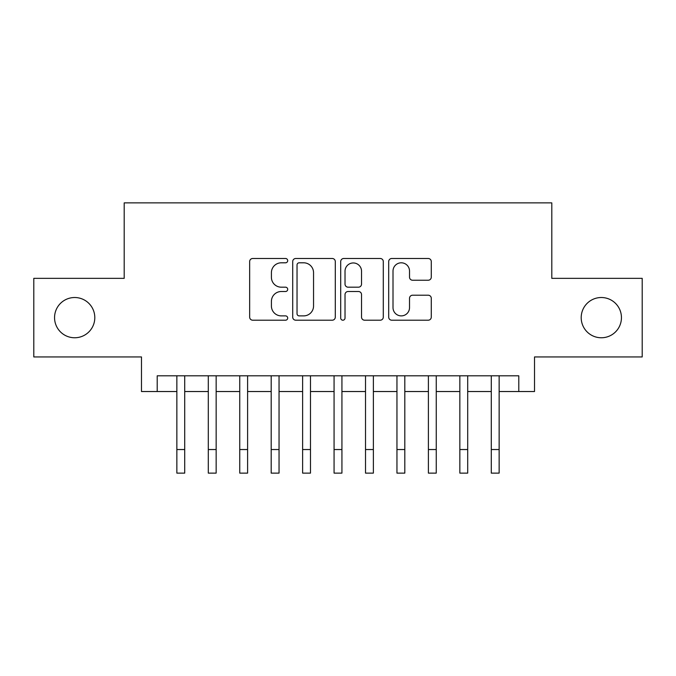 <?xml version="1.0" encoding="UTF-8"?>
<svg xmlns="http://www.w3.org/2000/svg" width="676" height="676" viewBox="0 0 676 676"><rect width="100%" height="100%" fill="white"/><g stroke="black" fill="none" stroke-linecap="round" stroke-linejoin="round"><path stroke-width="1.01" d="M287.697 260.64A2.163 2.163 0 0 0 285.534 258.485L252.74 258.485A3.084 3.084 0 0 0 249.655 261.57L249.655 317.12A3.084 3.084 0 0 0 252.74 320.204L285.534 320.204A2.163 2.163 0 0 0 287.697 318.05A2.163 2.163 0 0 0 285.534 315.886L281.292 315.886A9.878 9.878 0 0 1 271.414 306.008L271.414 301.378A9.878 9.878 0 0 1 281.292 291.508L285.534 291.508A2.163 2.163 0 0 0 287.697 289.345A2.163 2.163 0 0 0 285.534 287.182L281.292 287.182A9.878 9.878 0 0 1 271.414 277.304L271.414 272.681A9.878 9.878 0 0 1 281.292 262.803L285.534 262.803A2.163 2.163 0 0 0 287.697 260.64M581.199 317.644A20.119 20.119 0 0 0 601.327 337.763A20.119 20.119 0 0 0 621.447 317.644A20.119 20.119 0 0 0 601.327 297.516A20.119 20.119 0 0 0 581.199 317.644M54.553 317.644A20.119 20.119 0 0 0 74.673 337.763A20.119 20.119 0 0 0 94.801 317.644A20.119 20.119 0 0 0 74.673 297.516A20.119 20.119 0 0 0 54.553 317.644M428.195 280.236A3.084 3.084 0 0 0 431.28 277.152L431.28 261.57A3.084 3.084 0 0 0 428.195 258.485L391.776 258.485A3.084 3.084 0 0 0 388.692 261.57L388.692 317.12A3.084 3.084 0 0 0 391.776 320.204L428.195 320.204A3.084 3.084 0 0 0 431.28 317.12L431.28 298.293A3.084 3.084 0 0 0 428.195 295.209L412.613 295.209A3.084 3.084 0 0 0 409.521 298.293L409.521 307.631A8.256 8.256 0 0 1 401.265 315.886A8.256 8.256 0 0 1 393.01 307.631L393.01 271.059A8.256 8.256 0 0 1 401.265 262.803A8.256 8.256 0 0 1 409.521 271.059L409.521 277.152A3.084 3.084 0 0 0 412.613 280.236L428.195 280.236M157.212 391.531L157.212 375.805L518.788 375.805L518.788 391.531L534.513 391.531L534.513 356.945L642.2 356.945L642.2 278.343L551.802 278.343L551.802 202.876L124.198 202.876L124.198 278.343L33.8 278.343L33.8 356.945L141.487 356.945L141.487 391.531L176.858 391.531M335.296 261.57A3.084 3.084 0 0 0 332.212 258.485L295.792 258.485A3.084 3.084 0 0 0 292.708 261.57L292.708 317.12A3.084 3.084 0 0 0 295.792 320.204L332.212 320.204A3.084 3.084 0 0 0 335.296 317.12L335.296 261.57M343.788 258.485L380.208 258.485A3.084 3.084 0 0 1 383.292 261.57L383.292 317.12A3.084 3.084 0 0 1 380.208 320.204L364.618 320.204A3.084 3.084 0 0 1 361.533 317.12L361.533 294.592A3.084 3.084 0 0 0 358.449 291.508L348.106 291.508A3.084 3.084 0 0 0 345.022 294.592L345.022 318.05A2.163 2.163 0 0 1 342.859 320.204A2.163 2.163 0 0 1 340.704 318.05L340.704 261.57A3.084 3.084 0 0 1 343.788 258.485M184.717 391.531L208.301 391.531M216.159 391.531L239.743 391.531M247.602 391.531L271.186 391.531M279.044 391.531L302.628 391.531M310.487 391.531L334.071 391.531M341.929 391.531L365.513 391.531M373.372 391.531L396.956 391.531M404.814 391.531L428.398 391.531M436.257 391.531L459.841 391.531M467.699 391.531L491.283 391.531M499.142 391.531L518.788 391.531M299.189 262.803A2.163 2.163 0 0 0 297.034 264.967L297.034 313.723A2.163 2.163 0 0 0 299.189 315.886L303.668 315.886A9.878 9.878 0 0 0 313.546 306.008L313.546 272.681A9.878 9.878 0 0 0 303.668 262.803L299.189 262.803M361.533 271.211A8.256 8.256 0 0 0 353.278 262.956A8.256 8.256 0 0 0 345.022 271.211L345.022 284.097A3.084 3.084 0 0 0 348.106 287.182L358.449 287.182A3.084 3.084 0 0 0 361.533 284.097L361.533 271.211M176.858 449.54L184.717 449.54L184.717 473.124L176.858 473.124L176.858 375.805M184.717 449.54L184.717 375.805M208.301 473.124L216.159 473.124L208.301 473.124L208.301 375.805M216.159 473.124L216.159 375.805M239.743 473.124L247.602 473.124L239.743 473.124L239.743 375.805M247.602 473.124L247.602 375.805M271.186 473.124L279.044 473.124L271.186 473.124L271.186 375.805M279.044 473.124L279.044 375.805M302.628 473.124L310.487 473.124L302.628 473.124L302.628 375.805M310.487 473.124L310.487 375.805M334.071 473.124L341.929 473.124L334.071 473.124L334.071 375.805M341.929 473.124L341.929 375.805M365.513 473.124L373.372 473.124L365.513 473.124L365.513 375.805M373.372 473.124L373.372 375.805M396.956 473.124L404.814 473.124L396.956 473.124L396.956 375.805M404.814 473.124L404.814 375.805M428.398 473.124L436.257 473.124L428.398 473.124L428.398 375.805M436.257 473.124L436.257 375.805M459.841 473.124L467.699 473.124L459.841 473.124L459.841 375.805M467.699 473.124L467.699 375.805M491.283 473.124L499.142 473.124L491.283 473.124L491.283 375.805M499.142 473.124L499.142 375.805M208.301 449.54L216.159 449.54M239.743 449.54L247.602 449.54M271.186 449.54L279.044 449.54M302.628 449.54L310.487 449.54M334.071 449.54L341.929 449.54M365.513 449.54L373.372 449.54M396.956 449.54L404.814 449.54M428.398 449.54L436.257 449.54M459.841 449.54L467.699 449.54M491.283 449.54L499.142 449.54"/></g></svg>
